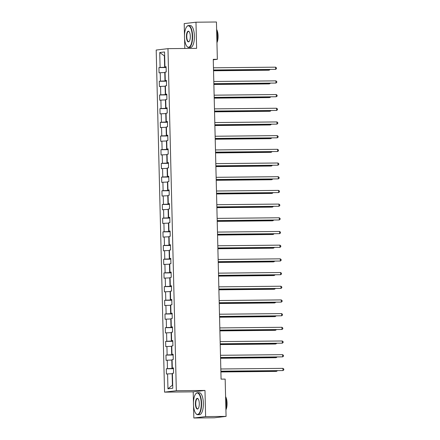 <?xml version="1.0" encoding="UTF-8"?>
<svg xmlns="http://www.w3.org/2000/svg" width="440" height="440" viewBox="0 0 440 440"><rect width="100%" height="100%" fill="white"/><g stroke="black" fill="none" stroke-linecap="round" stroke-linejoin="round"><path stroke-width="0.66" d="M193.54 405.625L193.842 418L205.618 416.598L204.98 390.445L193.198 391.848L193.468 402.727M193.198 391.848L164.555 392.134L156.195 50.05L167.97 48.648L176.33 390.731L164.555 392.134M167.97 48.648L196.614 48.356L195.976 22.204L184.201 23.612L184.492 35.541M184.564 38.44L184.811 48.477M193.842 418L214.302 417.797L226.078 416.389L225.165 379.093L221.073 379.132L213.257 59.34L217.349 59.296L216.441 22L195.976 22.204M159.731 52.531L160.1 67.452L158.939 67.59L159.066 72.859L160.226 72.716L160.435 81.142L159.269 81.279L159.401 86.548L160.562 86.411L160.765 94.831L159.605 94.974L159.737 100.238L160.897 100.1L161.101 108.526L159.94 108.663L160.066 113.927L161.232 113.79L161.436 122.216L160.276 122.353L160.402 127.617L161.562 127.479L161.772 135.905L160.611 136.043L160.738 141.306L161.898 141.169L162.107 149.595L160.947 149.732L161.073 155.001L162.234 154.858L162.443 163.284L161.277 163.422L161.409 168.691L162.569 168.553L162.773 176.974L161.612 177.117L161.744 182.38L162.905 182.243L163.108 190.669L161.948 190.806L162.074 196.07L163.24 195.932L163.444 204.358L162.283 204.496L162.41 209.759L163.57 209.622L163.779 218.048L162.619 218.185L162.745 223.448L163.906 223.311L164.114 231.737L162.954 231.875L163.081 237.144L164.241 237.001L164.45 245.427L163.284 245.564L163.416 250.833L164.577 250.696L164.78 259.116L163.62 259.259L163.752 264.523L164.912 264.385L165.115 272.811L163.955 272.949L164.082 278.212L165.248 278.075L165.451 286.5L164.291 286.638L164.417 291.902L165.578 291.764L165.787 300.19L164.626 300.327L164.753 305.591L165.913 305.454L166.122 313.88L164.962 314.017L165.088 319.286L166.249 319.143L166.458 327.569L165.291 327.707L165.423 332.976L166.584 332.838L166.788 341.259L165.627 341.402L165.759 346.665L166.92 346.527L167.123 354.954L165.963 355.091L166.089 360.355L167.255 360.217L167.459 368.643L166.298 368.781L166.424 374.044L167.585 373.907L167.954 388.828L172.788 388.25L172.425 373.329L173.586 373.192L173.459 367.928L172.298 368.066L172.09 359.639L173.25 359.502L173.124 354.233L171.963 354.376L171.754 345.95L172.92 345.812L172.788 340.543L171.628 340.681L171.424 332.261L172.585 332.118L172.453 326.854L171.292 326.992L171.089 318.571L172.249 318.428L172.123 313.165L170.957 313.302L170.753 304.876L171.913 304.739L171.787 299.475L170.621 299.613L170.418 291.187L171.578 291.049L171.452 285.786L170.291 285.923L170.082 277.497L171.243 277.36L171.116 272.091L169.956 272.234L169.746 263.808L170.913 263.67L170.781 258.401L169.62 258.538L169.416 250.118L170.577 249.975L170.445 244.712L169.285 244.849L169.081 236.423L170.242 236.286L170.115 231.022L168.949 231.16L168.746 222.734L169.906 222.596L169.78 217.333L168.614 217.47L168.41 209.044L169.571 208.906L169.444 203.643L168.284 203.781L168.075 195.355L169.235 195.217L169.109 189.948L167.948 190.091L167.739 181.665L168.905 181.528L168.773 176.259L167.613 176.396L167.409 167.976L168.57 167.833L168.438 162.569L167.277 162.707L167.073 154.281L168.234 154.143L168.107 148.88L166.941 149.017L166.738 140.591L167.899 140.454L167.772 135.19L166.606 135.328L166.403 126.901L167.563 126.764L167.437 121.501L166.276 121.638L166.067 113.212L167.228 113.075L167.101 107.806L165.941 107.949L165.732 99.523L166.898 99.385L166.766 94.116L165.605 94.254L165.402 85.833L166.562 85.69L166.43 80.427L165.27 80.564L165.066 72.138L166.227 72.001L166.1 66.737L164.934 66.875L164.571 51.959L159.731 52.531L164.368 55.858L164.643 67.265L166.111 67.254M173.47 368.44L172.007 368.456L171.798 360.03L172.101 360.03M173.465 368.132L172.298 368.066M167.459 368.643L172.007 368.456M167.255 360.217L171.798 360.03M173.135 354.75L171.672 354.767L171.468 346.341L171.765 346.341M173.129 354.442L171.963 354.376M167.123 354.954L171.672 354.767M166.92 346.527L171.468 346.341M172.799 341.061L171.336 341.077L171.132 332.651L171.43 332.645M172.794 340.752L171.628 340.681M166.788 341.259L171.336 341.077M166.584 332.838L171.132 332.651M172.469 327.371L171.001 327.388L170.797 318.962L171.094 318.956M172.458 327.063L171.292 326.992M166.458 327.569L171.001 327.388M166.249 319.143L170.797 318.962M172.134 313.682L170.665 313.693L170.462 305.272L170.764 305.267M172.123 313.374L170.957 313.302M166.122 313.88L170.665 313.693M165.913 305.454L170.462 305.272M171.798 299.992L170.335 300.003L170.126 291.577L170.429 291.577M171.793 299.684L170.621 299.613M165.787 300.19L170.335 300.003M165.578 291.764L170.126 291.577M171.463 286.297L170 286.314L169.791 277.888L170.093 277.888M171.457 285.989L170.291 285.923M165.451 286.5L170 286.314M165.248 278.075L169.791 277.888M171.127 272.608L169.664 272.624L169.461 264.198L169.757 264.198M171.121 272.3L169.956 272.234M165.115 272.811L169.664 272.624M164.912 264.385L169.461 264.198M170.791 258.918L169.329 258.935L169.125 250.509L169.422 250.503M170.786 258.61L169.62 258.538M164.78 259.116L169.329 258.935M164.577 250.696L169.125 250.509M170.462 245.229L168.993 245.245L168.79 236.819L169.087 236.814M170.451 244.921L169.285 244.849M164.45 245.427L168.993 245.245M164.241 237.001L168.79 236.819M170.126 231.539L168.657 231.55L168.454 223.13L168.757 223.124M170.115 231.231L168.949 231.16M164.114 231.737L168.657 231.55M163.906 223.311L168.454 223.13M169.791 217.85L168.328 217.861L168.119 209.435L168.421 209.435M169.785 217.542L168.614 217.47M163.779 218.048L168.328 217.861M163.57 209.622L168.119 209.435M169.455 204.155L167.992 204.171L167.783 195.745L168.086 195.745M169.45 203.847L168.284 203.781M163.444 204.358L167.992 204.171M163.24 195.932L167.783 195.745M169.12 190.465L167.656 190.482L167.453 182.056L167.75 182.056M169.114 190.157L167.948 190.091M163.108 190.669L167.656 190.482M162.905 182.243L167.453 182.056M168.784 176.776L167.321 176.792L167.118 168.366L167.415 168.361M168.779 176.468L167.613 176.396M162.773 176.974L167.321 176.792M162.569 168.553L167.118 168.366M168.454 163.086L166.986 163.103L166.782 154.677L167.079 154.671M168.443 162.778L167.277 162.707M162.443 163.284L166.986 163.103M162.234 154.858L166.782 154.677M168.119 149.397L166.65 149.407L166.447 140.987L166.749 140.982M168.107 149.089L166.941 149.017M162.107 149.595L166.65 149.407M161.898 141.169L166.447 140.987M167.783 135.707L166.32 135.718L166.111 127.292L166.413 127.292M167.778 135.399L166.606 135.328M161.772 135.905L166.32 135.718M161.562 127.479L166.111 127.292M167.448 122.012L165.985 122.029L165.776 113.603L166.078 113.603M167.442 121.704L166.276 121.638M161.436 122.216L165.985 122.029M161.232 113.79L165.776 113.603M167.112 108.323L165.649 108.339L165.446 99.913L165.743 99.913M167.107 108.014L165.941 107.949M161.101 108.526L165.649 108.339M160.897 100.1L165.446 99.913M166.777 94.633L165.314 94.65L165.11 86.224L165.407 86.218M166.771 94.325L165.605 94.254M160.765 94.831L165.314 94.65M160.562 86.411L165.11 86.224M166.447 80.944L164.978 80.96L164.774 72.534L165.072 72.529M166.436 80.636L165.27 80.564M160.435 81.142L164.978 80.96M160.226 72.716L164.774 72.534M164.665 55.858L164.368 55.858L164.665 55.825M166.1 66.946L164.934 66.875M160.1 67.452L164.643 67.265M205.618 416.598L226.078 416.389M204.98 390.445L176.33 390.731M213.268 59.785L217.349 59.296M172.436 373.72L172.134 373.72L172.414 385.132L172.711 385.094M167.954 388.828L172.414 385.132M167.585 373.907L172.134 373.72M158.939 67.59L166.117 67.518M159.269 81.279L166.452 81.208M159.605 94.974L166.788 94.897M159.94 108.663L167.118 108.592M160.276 122.353L167.453 122.282M160.611 136.043L167.788 135.971M160.947 149.732L168.124 149.661M161.277 163.422L168.46 163.35M161.612 177.117L168.795 177.04M161.948 190.806L169.125 190.735M162.283 204.496L169.461 204.424M162.619 218.185L169.796 218.114M162.954 231.875L170.132 231.803M163.284 245.564L170.467 245.493M163.62 259.259L170.803 259.182M163.955 272.949L171.132 272.877M164.291 286.638L171.468 286.567M164.626 300.327L171.804 300.256M164.962 314.017L172.139 313.945M165.291 327.707L172.475 327.635M165.627 341.402L172.81 341.325M165.963 355.091L173.146 355.02M166.298 368.781L173.476 368.709M213.521 70.076L275.638 69.366L213.521 69.988M275.583 67.172L276.425 67.848L276.447 68.723L275.638 69.366L275.583 67.172L213.466 67.799M166.139 68.431L166.215 71.649M213.538 70.774L268.477 70.219L269.269 70.125L269.258 69.515M213.538 70.686L269.269 70.125L270.05 69.509M192.258 36.069A10.72 3.889 -90.6 0 0 186.758 26.675A10.72 3.889 -90.6 0 0 184.492 36.993A10.72 3.889 -90.6 0 0 186.962 46.415A10.72 3.889 -90.6 0 0 192.258 36.069M186.863 26.56A10.978 3.988 89.4 0 1 186.967 26.433A10.978 3.988 89.4 0 1 188.513 25.548A10.978 3.988 89.4 0 1 192.599 36.053A10.978 3.988 89.4 0 1 188.733 47.509A10.978 3.988 89.4 0 1 187.171 46.657A10.978 3.988 89.4 0 1 187.066 46.53M190.316 36.3A5.357 1.947 89.4 0 1 189.184 41.459A5.357 1.947 89.4 0 1 186.434 36.762A5.357 1.947 89.4 0 1 189.085 31.587A5.357 1.947 89.4 0 1 190.316 36.3M189.189 31.719A5.093 1.848 -90.6 0 0 188.568 31.433A5.093 1.848 -90.6 0 0 186.774 36.751A5.093 1.848 -90.6 0 0 188.672 41.624A5.093 1.848 -90.6 0 0 189.288 41.327M216.645 30.355A10.978 3.988 89.4 0 1 217.316 35.805A10.978 3.988 89.4 0 1 216.915 41.388M216.623 29.453A7.904 2.871 89.4 0 1 218.086 35.921A7.904 2.871 89.4 0 1 216.948 42.697M188.513 25.548L190.311 25.531A10.978 3.988 89.4 0 1 194.398 36.036A10.978 3.988 89.4 0 1 190.531 47.492L188.733 47.509M201.234 403.255A10.72 3.889 -90.6 0 0 195.734 393.861A10.72 3.889 -90.6 0 0 193.468 404.179A10.72 3.889 -90.6 0 0 195.932 413.6A10.72 3.889 -90.6 0 0 201.234 403.255M195.839 393.745A10.978 3.988 89.4 0 1 195.943 393.618A10.978 3.988 89.4 0 1 197.483 392.733A10.978 3.988 89.4 0 1 201.575 403.238A10.978 3.988 89.4 0 1 197.703 414.695A10.978 3.988 89.4 0 1 196.141 413.842A10.978 3.988 89.4 0 1 196.037 413.716M199.293 403.486A5.357 1.947 89.4 0 1 198.154 408.645A5.357 1.947 89.4 0 1 195.41 403.948A5.357 1.947 89.4 0 1 198.055 398.772A5.357 1.947 89.4 0 1 199.293 403.486M198.165 398.904A5.093 1.848 -90.6 0 0 197.544 398.618A5.093 1.848 -90.6 0 0 195.751 403.931A5.093 1.848 -90.6 0 0 197.648 408.81A5.093 1.848 -90.6 0 0 198.259 408.513M225.615 397.54A10.978 3.988 89.4 0 1 226.292 402.991A10.978 3.988 89.4 0 1 225.885 408.568M225.594 396.638A7.904 2.871 89.4 0 1 227.062 403.106A7.904 2.871 89.4 0 1 225.918 409.882M197.483 392.733L199.287 392.716A10.978 3.988 89.4 0 1 203.374 403.222A10.978 3.988 89.4 0 1 199.507 414.673L197.703 414.695M213.857 83.765L275.974 83.055L213.851 83.683M275.919 80.861L276.76 81.538L276.782 82.418L275.974 83.055L275.919 80.861L213.802 81.488M214.192 97.46L276.304 96.745L214.187 97.372M276.254 94.55L277.096 95.227L277.118 96.107L276.304 96.745L276.254 94.55L214.137 95.178M166.474 82.121L166.551 85.338M213.873 84.463L268.812 83.908L269.605 83.814L269.594 83.21M213.873 84.376L269.605 83.814L270.386 83.199M166.81 95.816L166.887 99.028M214.209 98.153L269.143 97.603L269.94 97.504L269.923 96.899M214.203 98.065L269.94 97.504L270.721 96.888M214.522 111.15L276.639 110.434L214.522 111.062M276.584 108.24L277.426 108.917L277.447 109.797L276.639 110.434L276.584 108.24L214.467 108.867M214.858 124.839L276.975 124.13L214.858 124.751M276.92 121.935L277.761 122.612L277.783 123.486L276.975 124.13L276.92 121.935L214.803 122.557M215.193 138.529L277.31 137.819L215.193 138.441M277.255 135.625L278.096 136.301L278.119 137.175L277.31 137.819L277.255 135.625L215.138 136.246M167.145 109.505L167.222 112.717M214.544 111.843L269.478 111.293L270.276 111.194L270.259 110.589M214.539 111.755L270.276 111.194L271.051 110.578M167.475 123.195L167.558 126.407M214.874 125.532L269.814 124.982L270.611 124.889L270.595 124.278M214.874 125.45L270.611 124.889L271.387 124.273M167.811 136.884L167.893 140.102M215.21 139.227L270.149 138.672L270.947 138.578L270.93 137.968M215.21 139.139L270.947 138.578L271.722 137.962M168.146 150.573L168.223 153.791M215.545 152.916L270.485 152.361L271.277 152.268L271.266 151.657M215.545 152.829L271.277 152.268L272.058 151.652M168.482 164.263L168.559 167.481M215.881 166.606L270.82 166.051L271.612 165.957L271.601 165.352M215.881 166.518L271.612 165.957L272.393 165.341M168.817 177.958L168.894 181.17M216.216 180.296L271.15 179.746L271.947 179.647L271.931 179.042M216.211 180.208L271.947 179.647L272.728 179.031M169.153 191.648L169.23 194.86M216.552 193.985L271.486 193.435L272.283 193.336L272.267 192.731M216.546 193.897L272.283 193.336L273.059 192.72M169.482 205.337L169.565 208.549M216.882 207.674L271.821 207.125L272.619 207.031L272.602 206.421M216.882 207.592L272.619 207.031L273.394 206.415M169.818 219.027L169.901 222.244M217.217 221.37L272.156 220.814L272.954 220.721L272.938 220.11M217.217 221.282L272.954 220.721L273.73 220.105M170.154 232.716L170.231 235.934M217.553 235.059L272.492 234.504L273.284 234.41L273.273 233.799M217.553 234.971L273.284 234.41L274.065 233.794M170.489 246.406L170.566 249.623M217.888 248.749L272.828 248.193L273.62 248.1L273.609 247.495M217.888 248.661L273.62 248.1L274.401 247.484M170.825 260.101L170.902 263.312M218.224 262.438L273.158 261.888L273.955 261.789L273.939 261.184M218.218 262.35L273.955 261.789L274.736 261.173M171.16 273.79L171.237 277.002M218.559 276.128L273.493 275.578L274.291 275.478L274.274 274.874M218.554 276.04L274.291 275.478L275.066 274.863M171.49 287.48L171.573 290.692M218.889 289.817L273.829 289.267L274.626 289.173L274.61 288.563M218.889 289.735L274.626 289.173L275.402 288.558M171.826 301.169L171.908 304.387M219.225 303.512L274.164 302.957L274.962 302.863L274.945 302.252M219.225 303.424L274.962 302.863L275.737 302.247M172.161 314.859L172.238 318.076M219.56 317.202L274.5 316.646L275.291 316.553L275.281 315.942M219.56 317.114L275.291 316.553L276.072 315.937M172.496 328.548L172.573 331.766M219.896 330.891L274.835 330.336L275.627 330.242L275.616 329.637M219.896 330.803L275.627 330.242L276.408 329.626M215.529 152.218L277.646 151.509L215.529 152.13M277.591 149.314L278.432 149.99L278.454 150.865L277.646 151.509L277.591 149.314L215.474 149.941M215.864 165.907L277.981 165.198L215.859 165.825M277.926 163.004L278.768 163.68L278.79 164.56L277.981 165.198L277.926 163.004L215.809 163.631M216.2 179.603L278.311 178.888L216.194 179.514M278.262 176.693L279.103 177.37L279.125 178.25L278.311 178.888L278.262 176.693L216.145 177.32M216.53 193.292L278.647 192.577L216.53 193.204M278.591 190.382L279.433 191.059L279.455 191.939L278.647 192.577L278.591 190.382L216.475 191.01M216.865 206.982L278.982 206.272L216.865 206.894M278.927 204.078L279.769 204.754L279.791 205.629L278.982 206.272L278.927 204.078L216.81 204.699M217.201 220.671L279.318 219.962L217.201 220.583M279.263 217.767L280.104 218.444L280.126 219.318L279.318 219.962L279.263 217.767L217.146 218.389M217.536 234.361L279.653 233.651L217.536 234.278M279.598 231.457L280.44 232.133L280.462 233.007L279.653 233.651L279.598 231.457L217.481 232.084M217.872 248.05L279.989 247.341L217.866 247.968M279.934 245.146L280.775 245.823L280.797 246.703L279.989 247.341L279.934 245.146L217.816 245.773M218.207 261.745L280.319 261.03L218.202 261.657M280.269 258.836L281.111 259.512L281.132 260.392L280.319 261.03L280.269 258.836L218.152 259.463M218.543 275.435L280.654 274.72L218.537 275.346M280.599 272.525L281.44 273.202L281.463 274.082L280.654 274.72L280.599 272.525L218.482 273.152M218.873 289.124L280.99 288.415L218.873 289.036M280.935 286.22L281.776 286.897L281.798 287.771L280.99 288.415L280.935 286.22L218.818 286.841M219.208 302.814L281.325 302.104L219.208 302.726M281.27 299.909L282.111 300.586L282.134 301.461L281.325 302.104L281.27 299.909L219.153 300.531M219.544 316.503L281.661 315.793L219.544 316.421M281.606 313.599L282.447 314.276L282.469 315.15L281.661 315.793L281.606 313.599L219.489 314.226M219.879 330.193L281.996 329.483L219.874 330.11M281.941 327.289L282.783 327.965L282.805 328.845L281.996 329.483L281.941 327.289L219.824 327.916M220.215 343.888L282.326 343.173L220.209 343.8M282.277 340.978L283.118 341.655L283.14 342.534L282.326 343.173L282.277 340.978L220.16 341.605M172.832 342.243L172.909 345.455M220.231 344.581L275.165 344.031L275.963 343.932L275.946 343.327M220.226 344.493L275.963 343.932L276.744 343.316M220.55 357.577L282.661 356.862L220.545 357.489M282.607 354.668L283.448 355.344L283.47 356.224L282.661 356.862L282.607 354.668L220.49 355.295M173.168 355.933L173.245 359.145M220.566 358.27L275.501 357.72L276.298 357.621L276.281 357.016M220.561 358.182L276.298 357.621L277.074 357.005M220.88 371.267L282.997 370.557L220.88 371.179M282.942 368.363L283.784 369.039L283.805 369.914L282.997 370.557L282.942 368.363L220.825 368.984M173.498 369.622L173.58 372.834M220.897 371.959L275.836 371.41L276.634 371.316L276.617 370.706M220.897 371.877L276.634 371.316L277.409 370.7"/></g></svg>
